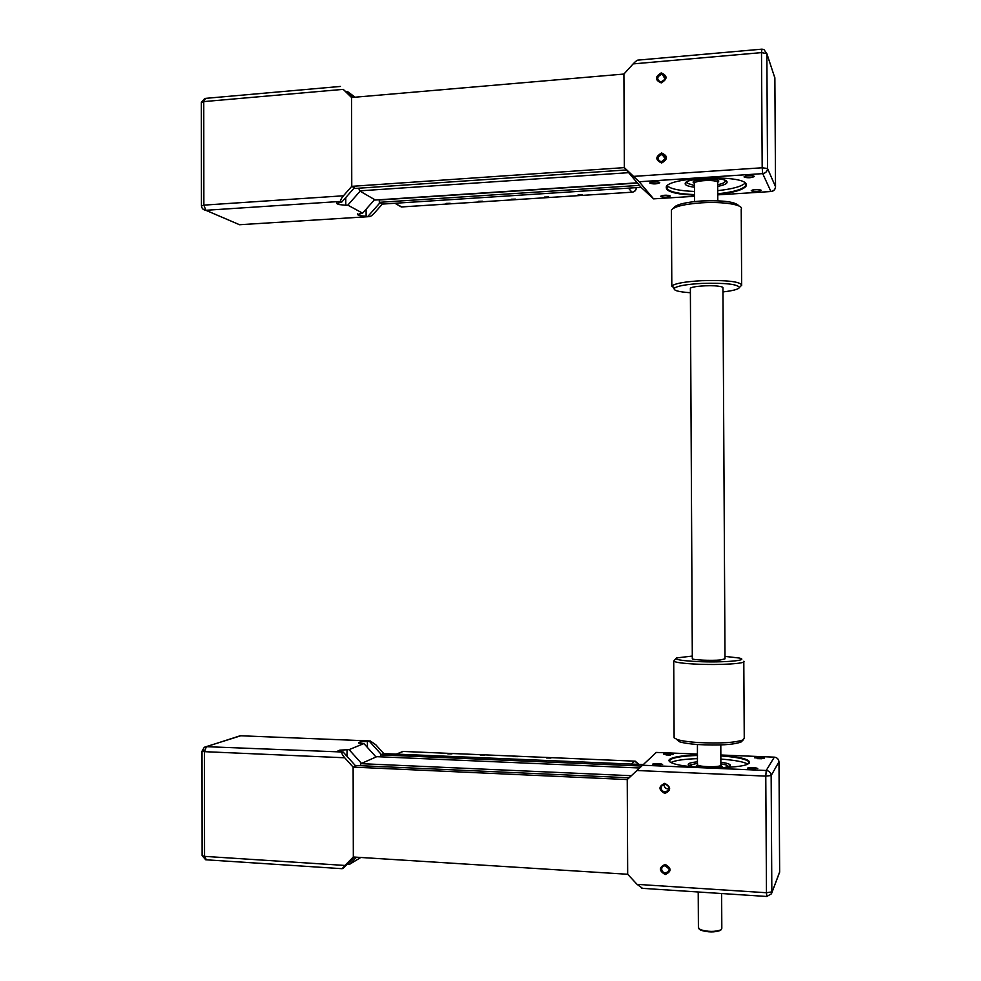 <?xml version="1.0" encoding="UTF-8"?>
<svg xmlns="http://www.w3.org/2000/svg" width="981" height="981" viewBox="0 0 981 981"><rect width="100%" height="100%" fill="white"/><g stroke="black" fill="none" stroke-linecap="round" stroke-linejoin="round"><path stroke-width="1.47" d="M761.734 49.173L638.521 60.074C637.601 59.792 635.811 61.067 633.137 63.9L623.916 74.053L624.357 167.628L626.332 169.958L355.367 188.438L351.762 186.341L354.337 187.837L341.928 201.927L340.947 201.399C340.199 200.565 341.032 198.702 343.448 195.783L203.864 205.127L203.754 101.607L343.203 89.357L351.554 97.511L351.762 186.341L351.554 97.511L623.916 74.053L624.357 167.628L351.762 186.341L343.448 195.783M359.573 190.866L628.637 172.668L637.258 182.822L375.331 200.026L359.573 190.866L358.776 188.205M637.466 183.067L379.304 200.001L379.316 202.331L639.428 185.384L641.071 187.322L382.332 204.085L374.423 213C371.946 215.636 370.144 216.85 369.003 216.642L366.121 216.286L366.097 209.247M379.316 202.331L382.332 204.085L380.003 202.736L368.108 216.163M347.826 205.127L360.113 191.185L374.632 199.609L362.614 213.171L347.826 205.127L345.778 205.262L345.753 197.573M352.13 97.45L343.203 89.357M346.256 91.724L347.556 91.613L353.43 97.34M355.097 97.205L347.556 91.613M341.928 201.927L336.753 203.508L336.753 202.65M338.629 202.184L338.629 204.514L336.753 203.508M338.629 204.514L345.778 205.262M359.279 213.441L359.279 215.575L366.121 216.286M362.614 213.171L357.525 214.643L357.525 213.883M359.279 215.575L357.525 214.643M236.728 223.521L239.523 224.735L369.003 216.642L240.271 224.686M717.724 186.353C723.144 185.348 726.247 184.121 727.031 182.65L726.97 181.669C725.167 176.482 686.148 178.002 685.179 183.288L685.314 184.379C686.357 185.667 689.41 186.598 694.474 187.175M694.511 194.594C679.477 193.993 670.317 192.043 667.019 188.769L667.252 185.752M745.192 183.006L745.768 185.458C743.206 189.247 733.874 192.018 717.761 193.797M717.773 194.348C734.205 192.546 743.696 189.725 746.259 185.863L746.185 184.146C743.414 174.238 668.012 177.083 666.234 187.052L666.565 189.247C669.925 192.583 679.232 194.545 694.511 195.145M658.177 181.939L651.335 182.135M659.686 182.515C656.191 181.411 652.892 181.534 649.79 182.871L649.839 183.165C653.371 184.256 656.669 184.134 659.735 182.797L659.686 182.515M752.734 175.697L745.67 175.991M754.303 176.322C750.894 175.17 747.497 175.317 744.113 176.752L744.113 176.997C747.559 178.137 750.968 177.99 754.315 176.543L754.303 176.322M761.072 190.191C757.798 189.125 754.536 189.259 751.287 190.596L751.287 190.804C754.597 191.871 757.859 191.724 761.084 190.388L761.072 190.191M668.613 195.366L662.187 195.55M670.146 195.906C666.786 194.888 663.622 194.998 660.63 196.249L660.679 196.507C664.063 197.512 667.227 197.402 670.182 196.151L670.146 195.906M759.49 189.591L752.868 189.873M694.462 185.544L687.289 183.288L687.46 181.51M724.714 180.185L725.143 181.571C724.481 182.785 722.004 183.839 717.712 184.722M686.295 182.135L686.872 182.895M725.057 181.743L725.891 180.725M665.596 158.53L660.986 162.037M664.959 79.363L660.802 82.048M661.844 162.086L661.623 162.086C656.939 159.731 657 157.181 661.807 154.446L662.101 154.434C666.724 156.837 666.639 159.388 661.844 162.086M661.66 162.993C668.049 159.216 668.024 155.881 661.611 152.987C655.234 156.776 655.247 160.111 661.66 162.993M661.439 82.048L660.507 82.012C656.547 79.314 656.841 76.776 661.402 74.421L662.408 74.47C666.307 77.217 665.989 79.743 661.439 82.048M661.255 82.907C667.632 79.032 667.62 75.696 661.206 72.913C654.83 76.788 654.854 80.111 661.255 82.907M624.357 167.628L639.195 181.755L653.567 198.861L641.071 187.322L624.357 167.628M667.215 185.801C670.808 188.99 679.894 190.866 694.499 191.454M717.749 190.645C732.427 189.039 741.587 186.513 745.229 183.042M446.061 203.398L450.193 203.3L446.061 203.398M478.434 201.313L482.603 201.215L478.434 201.313M511.211 199.217L515.43 199.106L511.211 199.217M544.394 197.083L548.661 196.96L544.394 197.083M578.005 194.937L582.309 194.802L578.005 194.937M656.326 752.427L627.239 779.552L627.681 874.267L353.332 857.002L353.123 767.117L353.332 857.002L344.969 865.45L204.551 856.364L204.44 751.667L344.723 757.773L353.123 767.117L356.741 765.523L629.054 777.774M642.739 764.555L383.767 753.58L380.738 754.916L380.738 756.842M636.522 770.49L765.781 776.118L766.468 892.735L637.074 884.359L627.681 874.267L627.239 779.552L353.123 767.117L355.698 765.977L343.166 752.047L337.587 751.287L339.843 750.146L339.843 751.875M641.133 766.026L380.738 754.916M639.109 767.976L376.753 756.67L360.947 763.659L360.334 765.683M631.175 775.713L360.947 763.659M343.166 752.047L206.415 746.676L240.247 735.75L370.303 740.962L375.772 744.751L383.767 753.58L381.437 754.61L369.408 741.329L360.542 741.808L360.542 743.402M358.788 743.083L363.914 743.573L376.042 756.989L361.499 763.414L349.077 749.631L339.843 750.146M358.788 742.519L360.542 741.808M370.303 740.962L369.408 741.329M363.914 743.573L349.077 749.631M344.723 757.773C342.283 754.916 341.437 753.138 342.185 752.452M356.52 857.198L349.334 864.457L347.274 864.322M344.969 865.45L342.136 868.7L343.424 868.062L354.313 857.063M360.8 857.468L349.334 864.457M697.491 754.929C682.138 755.468 672.794 756.976 669.459 759.478C668.171 760.778 669.385 762.078 673.089 763.377C686.994 768.846 740.729 769.129 748.319 763.758L749.521 762.777C750.097 759.392 740.545 756.927 720.863 755.382M669.741 761.747L669.925 759.956C673.199 757.491 682.396 755.995 697.491 755.456M720.863 755.91C737.062 757.124 746.48 759.135 749.092 761.93L748.969 763.328M672.991 754.512C670.796 753.457 667.632 753.322 663.475 754.131L672.991 754.512M666.05 754.953L670.415 755.027M764.42 758.203C761.783 757.099 758.497 756.976 754.585 757.798L764.42 758.203M757.222 758.62L761.783 758.742M757.761 768.54C755.039 767.35 751.618 767.203 747.51 768.098L757.761 768.54M750.024 768.969L755.247 769.104M662.604 764.518C660.372 763.365 657.074 763.23 652.708 764.101L662.604 764.518M655.149 764.972L660.152 765.045M747.78 764.027C743.328 761.734 734.377 760.079 720.888 759.086M697.503 758.632C684.113 759.098 675.259 760.385 670.918 762.495M697.528 761.82C692.451 762.286 689.385 762.997 688.355 763.966L688.221 764.775L693.726 766.872M724.775 767.51L730.244 765.72L730.293 764.984C729.484 763.905 726.357 762.997 720.9 762.286M690.072 765.916L690.685 764.837L697.528 763.328M721.624 893.519L721.82 928.394L721.035 929.829C714.891 931.999 707.951 931.925 700.213 929.608L698.411 927.56M699.208 929.056L700.814 930.221C708.086 932.416 714.609 932.477 720.385 930.442L721.035 929.841M664.505 865.389L669.214 869.007M664.125 784.395C664.063 786.995 665.314 788.516 667.889 788.957L668.797 788.883M665.425 873.078C662.101 872.17 661.01 870.147 662.126 866.996L665.388 865.34C668.699 866.223 669.802 868.246 668.711 871.386L665.425 873.078M665.241 874.537C671.666 871.557 671.654 868.185 665.192 864.42C658.766 867.388 658.791 870.772 665.241 874.537M665.02 792.047C661.599 791.127 660.532 789.067 661.844 785.855L664.983 784.334C668.392 785.241 669.459 787.302 668.184 790.502L665.02 792.047M664.836 793.457C671.249 790.379 671.237 787.02 664.775 783.341C658.361 786.419 658.386 789.779 664.836 793.457M720.912 763.807L726.529 765.021L728.442 766.701M637.074 884.359L642.555 888.345M447.79 753.837L451.959 753.886L447.79 753.837M480.334 755.198L484.528 755.26L480.334 755.198M513.284 756.584L517.514 756.645L513.284 756.584M546.65 757.982L550.93 758.055L546.65 757.982M580.445 759.404L584.762 759.478L580.445 759.404M671.433 211.406L671.421 210.106C674.057 206.574 684.051 204.158 701.366 202.834C723.132 201.375 743.99 204.771 741.219 209.125L741.648 284.38M738.987 205.998C735.787 201.841 723.353 200.161 701.685 200.958C685.4 202.209 676.068 204.502 673.702 207.849L673.064 208.475M740.594 286.293L741.795 285.079C739.674 281.498 726.332 280.039 701.783 280.689C685.314 281.621 675.394 283.35 672.059 285.876L674.106 288.537M690.391 292.73C678.3 291.897 672.966 290.376 674.376 288.193C677.515 285.863 686.774 284.269 702.126 283.399C724.996 282.798 737.442 284.147 739.453 287.445C738.595 289.26 733.101 290.744 722.972 291.921M743.806 661.856L744.248 738.092L743.304 739.821C735.1 742.764 719.698 743.647 697.123 742.482C688.11 741.832 681.513 740.851 677.331 739.551L674.119 737.81L674.119 736.878M676.449 739.245L679.477 741.771C683.389 742.997 689.545 743.929 697.945 744.542C718.987 745.634 733.334 744.8 741.011 742.041L742.028 741.047M675.897 658.57L673.726 661.133C675.602 662.482 683.254 663.487 696.706 664.149C719.968 665.277 747.228 663.536 743.806 661.231M724.996 656.387L739.147 658.018C750.673 660.372 723.144 662.813 697.503 661.574C681.292 660.728 674.303 659.514 676.534 657.932L692.304 656.068M692.316 658.496L692.316 658.778C692.929 660.005 711.299 660.814 720.336 659.98L725.008 658.827L722.948 287.997C723.328 287.237 721.758 286.636 718.264 286.17C709.251 284.931 690.955 286.391 690.366 288.365L690.366 288.819M340.419 86.438L205.556 98.37L203.754 101.607L201.35 102.625M201.448 205.9L203.864 205.127L205.838 210.29L202.957 209.1M204.784 98.419L201.35 102.465L201.448 205.777C201.718 208.389 203.165 209.897 205.814 210.29L239.56 224.735L205.838 210.29L340.947 201.399M694.45 183.655L694.45 183.189C695.026 180.259 716.571 179.413 717.663 182.282L717.798 200.786M717.749 182.515L718.815 181.044C717.319 177.487 690.305 179.265 693.359 182.699L694.45 183.189L694.548 201.559M633.137 63.9L761.501 52.618L762.188 167.776L633.677 176.372M639.195 181.755L762.703 173.625C765.646 173.147 767.252 171.442 767.534 168.511L766.848 53.612L763.843 49.467L761.918 49.16L761.501 52.618L766.848 53.612L774.867 78.002M774.034 75.267L774.867 77.769L775.517 186.697L767.534 168.511L762.188 167.776L762.703 173.625L770.931 191.528C773.727 191.074 775.26 189.468 775.517 186.697L775.517 186.868C775.26 189.64 773.727 191.185 770.931 191.528L771.103 191.516M770.931 191.528L717.773 194.851L770.931 191.528M694.523 196.298L653.567 198.861L694.523 196.298M397.722 204.833L401.83 206.93M632.328 192.178L401.266 206.954L395.073 203.263M636.35 187.653L636.35 187.812C636.105 190.449 634.658 191.908 632.022 192.202C634.584 191.773 636.019 190.253 636.301 187.629M394.963 203.263L401.29 206.966L632.022 192.202L628.416 188.144M337.955 751.532L337.955 750.906M347.029 756.351L347.016 749.545M367.421 747.461L367.409 741.244M202.123 855.555L202.012 751.201L204.306 747.252L206.415 746.676L204.44 751.667L202.478 751.434M240.799 735.775L206.12 746.676M342.136 868.7L205.716 859.773L202.123 855.677L204.551 856.364L206.415 859.822M204.551 750.171L202.478 750.845M720.802 744.935L720.876 765.327C719.809 767.473 698.153 766.97 697.54 764.788L697.54 764.444M718.19 767.706L722.053 766.541L720.876 765.352M696.449 765.462C695.946 766.149 697.221 766.774 700.287 767.338M720.863 755.002L774.316 757.148L766.222 770.49L765.781 776.118L771.152 775.542L778.975 761.783M642.015 765.205L766.222 770.49C769.19 770.907 770.833 772.587 771.152 775.542L771.839 891.888L766.468 892.735L766.774 896.475L771.434 893.814L779.65 871.95M771.593 893.421L779.65 872.146L778.988 761.918C778.681 759.135 777.124 757.54 774.316 757.148L774.45 757.16M656.314 752.427L697.479 754.07M766.934 896.487L641.856 888.308M403.216 751.458L396.238 754.107M396.839 754.131L402.774 751.434L634.989 761.158M638.876 764.395L634.732 761.146L631.298 764.076M665.069 79.032L662.408 74.47M664.995 158.481L662.101 154.434M725.143 181.571L725.842 180.872M753.641 175.906L754.315 176.543M659.109 182.172L659.735 182.797M745.768 183.827L745.768 185.458M727.031 182.65L727.031 181.792M749.092 761.93L749.104 763.218M720.385 930.442L721.035 929.829M700.814 930.221L700.213 929.608M661.844 785.855L662.592 785.07M698.214 891.987L698.411 928.149M697.417 764.984L697.43 744.505M730.305 765.634L730.293 764.984M638.95 764.395L635.259 761.195M671.813 286.182L671.396 210.179M739.453 287.445L741.795 285.079M674.376 288.193L672.059 285.876M741.011 742.041L743.304 739.821M673.726 661.133L674.119 737.81M679.477 741.771L677.331 739.551M692.316 658.778L690.366 288.365"/></g></svg>
